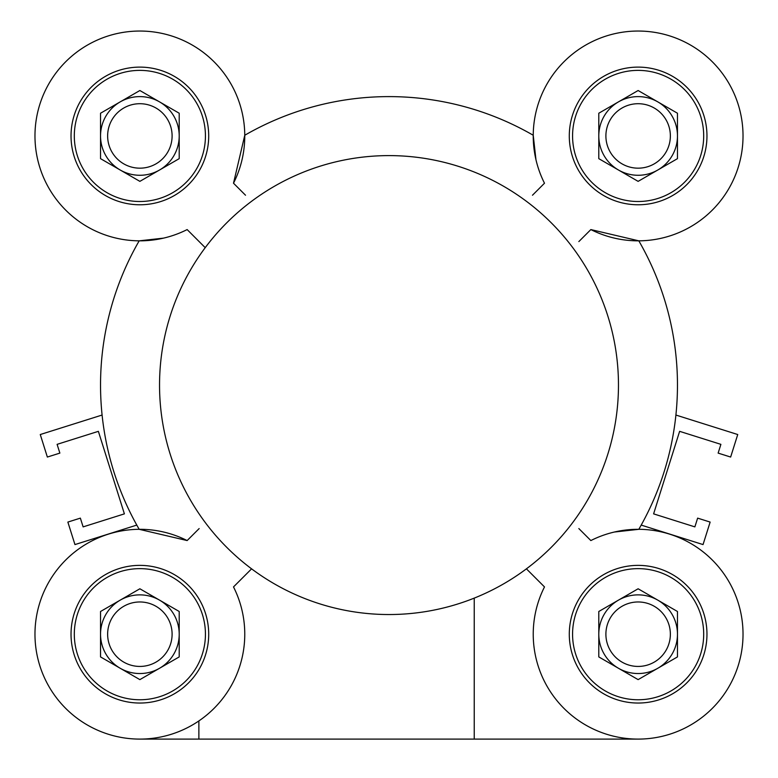 <?xml version="1.0" encoding="UTF-8"?>
<svg xmlns="http://www.w3.org/2000/svg" width="778" height="778" viewBox="0 0 778 778"><rect width="100%" height="100%" fill="white"/><g stroke="black" fill="none" stroke-linecap="round" stroke-linejoin="round"><path stroke-width="1.17" d="M159.539 101.879A39.338 39.338 0 0 0 100.537 135.946A39.338 39.338 0 0 0 159.539 170.012A39.338 39.338 0 0 0 159.539 101.879M657.799 101.879A39.338 39.338 0 0 0 598.797 135.946A39.338 39.338 0 0 0 657.799 170.012A39.338 39.338 0 0 0 657.799 101.879M159.539 600.139A39.338 39.338 0 0 0 100.537 634.206A39.338 39.338 0 0 0 159.539 668.273A39.338 39.338 0 0 0 159.539 600.139M614.406 532.026L638.816 529.312A288.463 288.463 0 0 0 638.816 240.84L590.852 229.578A104.894 104.894 0 0 0 741.755 152.225A104.894 104.894 0 0 0 621.846 32.316A104.894 104.894 0 0 0 544.493 183.219L532.483 195.229M535.954 159.665L533.231 135.255A288.463 288.463 0 0 0 244.769 135.255L233.507 183.219A104.894 104.894 0 0 0 156.154 32.316A104.894 104.894 0 0 0 36.245 152.225A104.894 104.894 0 0 0 187.148 229.578L205.227 247.667L187.148 229.578M163.594 238.126L139.184 240.84A288.463 288.463 0 0 0 139.184 529.312L187.148 540.564A104.894 104.894 0 0 0 36.245 617.917A104.894 104.894 0 0 0 156.154 737.826A104.894 104.894 0 0 0 233.507 586.923L251.586 568.844M590.852 229.578L578.842 241.588M578.842 528.563L590.852 540.564A104.894 104.894 0 0 1 741.755 617.917A104.894 104.894 0 0 1 621.846 737.826A104.894 104.894 0 0 1 544.493 586.923L526.414 568.844M233.507 183.219L245.517 195.229M187.148 540.564L199.158 528.563M159.539 385.071A229.461 229.461 0 0 0 503.736 583.792A229.461 229.461 0 0 0 503.736 186.35A229.461 229.461 0 0 0 159.539 385.071M638.125 739.1L474.23 739.1L474.23 598.126L474.23 739.1L139.875 739.1M71.031 135.946A68.843 68.843 0 0 0 174.291 195.56A68.843 68.843 0 0 0 174.291 76.332A68.843 68.843 0 0 0 71.031 135.946M569.292 135.946A68.843 68.843 0 0 0 672.552 195.56A68.843 68.843 0 0 0 672.552 76.332A68.843 68.843 0 0 0 569.292 135.946M569.292 634.206A68.843 68.843 0 0 0 672.552 693.82A68.843 68.843 0 0 0 672.552 574.592A68.843 68.843 0 0 0 569.292 634.206M71.031 634.206A68.843 68.843 0 0 0 174.291 693.82A68.843 68.843 0 0 0 174.291 574.592A68.843 68.843 0 0 0 71.031 634.206M198.876 720.934L198.876 739.1M572.569 634.206A65.556 65.556 0 0 0 670.908 690.981A65.556 65.556 0 0 0 670.908 577.422A65.556 65.556 0 0 0 572.569 634.206M677.463 656.914L677.463 611.489L638.125 588.781L598.797 611.489L598.797 656.914L638.125 679.622L677.463 656.914M74.309 634.206A65.556 65.556 0 0 0 172.648 690.981A65.556 65.556 0 0 0 172.648 577.422A65.556 65.556 0 0 0 74.309 634.206M179.203 656.914L179.203 611.489L139.875 588.781L100.537 611.489L100.537 656.914L139.875 679.622L179.203 656.914M572.569 135.946A65.556 65.556 0 0 0 670.908 192.72A65.556 65.556 0 0 0 670.908 79.162A65.556 65.556 0 0 0 572.569 135.946M677.463 158.654L677.463 113.228L638.125 90.52L598.797 113.228L598.797 158.654L638.125 181.362L677.463 158.654M74.309 135.946A65.556 65.556 0 0 0 172.648 192.72A65.556 65.556 0 0 0 172.648 79.162A65.556 65.556 0 0 0 74.309 135.946M179.203 158.654L179.203 113.228L139.875 90.52L100.537 113.228L100.537 158.654L139.875 181.362L179.203 158.654M598.797 634.206A39.338 39.338 0 0 0 657.799 668.273A39.338 39.338 0 0 0 657.799 600.139A39.338 39.338 0 0 0 598.797 634.206M605.897 634.206A32.238 32.238 0 0 0 654.249 662.117A32.238 32.238 0 0 0 654.249 606.286A32.238 32.238 0 0 0 605.897 634.206M107.636 634.206A32.238 32.238 0 0 0 155.989 662.117A32.238 32.238 0 0 0 155.989 606.286A32.238 32.238 0 0 0 107.636 634.206M605.897 135.946A32.238 32.238 0 0 0 654.249 163.857A32.238 32.238 0 0 0 654.249 108.025A32.238 32.238 0 0 0 605.897 135.946M107.636 135.946A32.238 32.238 0 0 0 155.989 163.857A32.238 32.238 0 0 0 155.989 108.025A32.238 32.238 0 0 0 107.636 135.946M641.208 525.092L703.04 544.581L710.139 522.077L697.633 518.129L694.871 526.881L653.608 513.869L679.632 431.343L720.895 444.345L718.133 453.107L730.639 457.046L737.739 434.532L675.907 415.044M102.093 415.044L40.261 434.532L47.361 457.046L59.867 453.107L57.105 444.345L98.368 431.343L124.392 513.869L83.129 526.881L80.367 518.129L67.861 522.077L74.96 544.581L136.792 525.092"/></g></svg>
